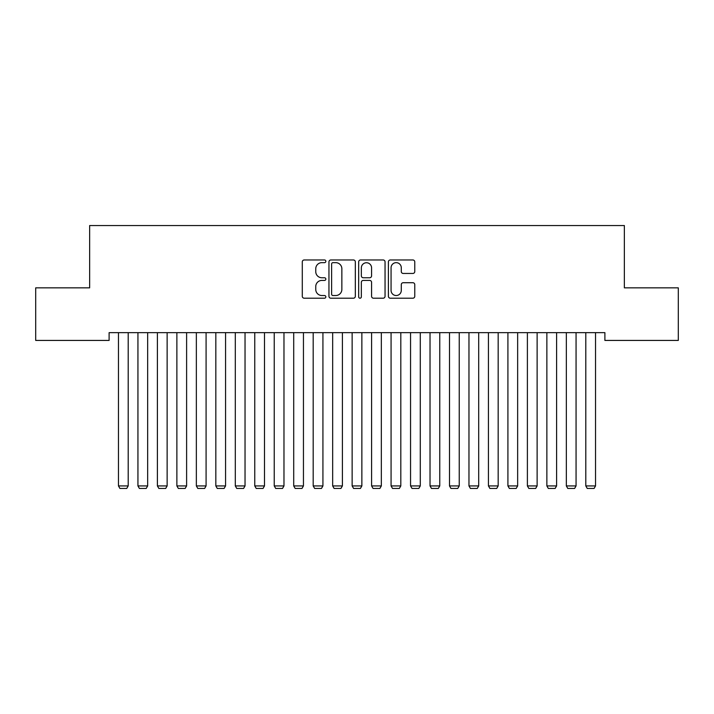 <?xml version="1.0" encoding="UTF-8"?>
<svg xmlns="http://www.w3.org/2000/svg" width="714" height="714" viewBox="0 0 714 714"><rect width="100%" height="100%" fill="white"/><g stroke="black" fill="none" stroke-linecap="round" stroke-linejoin="round"><path stroke-width="1.07" d="M325.843 261.315A1.339 1.339 0 0 0 324.504 259.976L304.2 259.976A1.91 1.91 0 0 0 302.29 261.886L302.29 296.292A1.91 1.91 0 0 0 304.2 298.202L324.504 298.202A1.339 1.339 0 0 0 325.843 296.863A1.339 1.339 0 0 0 324.504 295.525L321.88 295.525A6.114 6.114 0 0 1 315.758 289.411L315.758 286.546A6.114 6.114 0 0 1 321.88 280.423L324.504 280.423A1.339 1.339 0 0 0 325.843 279.094A1.339 1.339 0 0 0 324.504 277.755L321.88 277.755A6.114 6.114 0 0 1 315.758 271.632L315.758 268.767A6.114 6.114 0 0 1 321.88 262.654L324.504 262.654A1.339 1.339 0 0 0 325.843 261.315M412.862 273.453A1.91 1.91 0 0 0 414.772 271.543L414.772 261.886A1.91 1.91 0 0 0 412.862 259.976L390.308 259.976A1.91 1.91 0 0 0 388.398 261.886L388.398 296.292A1.91 1.91 0 0 0 390.308 298.202L412.862 298.202A1.91 1.91 0 0 0 414.772 296.292L414.772 284.636A1.91 1.91 0 0 0 412.862 282.717L403.205 282.717A1.91 1.91 0 0 0 401.295 284.636L401.295 290.411A5.114 5.114 0 0 1 396.181 295.525A5.114 5.114 0 0 1 391.067 290.411L391.067 267.768A5.114 5.114 0 0 1 396.181 262.654A5.114 5.114 0 0 1 401.295 267.768L401.295 271.543A1.91 1.91 0 0 0 403.205 273.453L412.862 273.453M604.892 332.644L109.108 332.644L109.108 340.426L35.7 340.426L35.7 287.849L89.643 287.849L89.643 225.544L624.357 225.544L624.357 287.849L678.3 287.849L678.3 340.426L604.892 340.426L604.892 332.644M355.331 261.886A1.91 1.91 0 0 0 353.412 259.976L330.859 259.976A1.91 1.91 0 0 0 328.949 261.886L328.949 296.292A1.91 1.91 0 0 0 330.859 298.202L353.412 298.202A1.91 1.91 0 0 0 355.331 296.292L355.331 261.886M360.588 259.976L383.141 259.976A1.91 1.91 0 0 1 385.051 261.886L385.051 296.292A1.91 1.91 0 0 1 383.141 298.202L373.484 298.202A1.91 1.91 0 0 1 371.575 296.292L371.575 282.342A1.91 1.91 0 0 0 369.665 280.423L363.256 280.423A1.91 1.91 0 0 0 361.346 282.342L361.346 296.863A1.339 1.339 0 0 1 360.008 298.202A1.339 1.339 0 0 1 358.669 296.863L358.669 261.886A1.91 1.91 0 0 1 360.588 259.976M332.965 262.654A1.339 1.339 0 0 0 331.626 263.993L331.626 294.186A1.339 1.339 0 0 0 332.965 295.525L335.732 295.525A6.114 6.114 0 0 0 341.854 289.411L341.854 268.767A6.114 6.114 0 0 0 335.732 262.654L332.965 262.654M371.575 267.857A5.114 5.114 0 0 0 366.461 262.743A5.114 5.114 0 0 0 361.346 267.857L361.346 275.836A1.91 1.91 0 0 0 363.256 277.755L369.665 277.755A1.91 1.91 0 0 0 371.575 275.836L371.575 267.857M128.199 332.644L128.199 485.931L118.462 485.931L118.462 332.644M128.199 485.931L126.735 488.456L119.916 488.456L118.462 485.931M147.664 332.644L147.664 485.931L137.936 485.931L137.936 332.644M147.664 485.931L146.209 488.456L139.391 488.456L137.936 485.931M167.138 332.644L167.138 485.931L157.401 485.931L157.401 332.644M167.138 485.931L165.684 488.456L158.865 488.456L157.401 485.931M186.613 332.644L186.613 485.931L176.876 485.931L176.876 332.644M186.613 485.931L185.149 488.456L178.339 488.456L176.876 485.931M206.087 332.644L206.087 485.931L196.35 485.931L196.35 332.644M206.087 485.931L204.623 488.456L197.814 488.456L196.35 485.931M225.562 332.644L225.562 485.931L215.824 485.931L215.824 332.644M225.562 485.931L224.098 488.456L217.279 488.456L215.824 485.931M245.036 332.644L245.036 485.931L235.299 485.931L235.299 332.644M245.036 485.931L243.572 488.456L236.753 488.456L235.299 485.931M264.501 332.644L264.501 485.931L254.764 485.931L254.764 332.644M264.501 485.931L263.047 488.456L256.228 488.456L254.764 485.931M283.976 332.644L283.976 485.931L274.238 485.931L274.238 332.644M283.976 485.931L282.521 488.456L275.702 488.456L274.238 485.931M303.45 332.644L303.45 485.931L293.713 485.931L293.713 332.644M303.45 485.931L301.986 488.456L295.177 488.456L293.713 485.931M322.924 332.644L322.924 485.931L313.187 485.931L313.187 332.644M322.924 485.931L321.461 488.456L314.651 488.456L313.187 485.931M342.399 332.644L342.399 485.931L332.662 485.931L332.662 332.644M342.399 485.931L340.935 488.456L334.116 488.456L332.662 485.931M361.864 332.644L361.864 485.931L352.136 485.931L352.136 332.644M361.864 485.931L360.409 488.456L353.591 488.456L352.136 485.931M381.338 332.644L381.338 485.931L371.601 485.931L371.601 332.644M381.338 485.931L379.884 488.456L373.065 488.456L371.601 485.931M400.813 332.644L400.813 485.931L391.076 485.931L391.076 332.644M400.813 485.931L399.349 488.456L392.539 488.456L391.076 485.931M420.287 332.644L420.287 485.931L410.55 485.931L410.55 332.644M420.287 485.931L418.823 488.456L412.014 488.456L410.55 485.931M439.762 332.644L439.762 485.931L430.024 485.931L430.024 332.644M439.762 485.931L438.298 488.456L431.479 488.456L430.024 485.931M459.236 332.644L459.236 485.931L449.499 485.931L449.499 332.644M459.236 485.931L457.772 488.456L450.953 488.456L449.499 485.931M478.701 332.644L478.701 485.931L468.964 485.931L468.964 332.644M478.701 485.931L477.247 488.456L470.428 488.456L468.964 485.931M498.176 332.644L498.176 485.931L488.438 485.931L488.438 332.644M498.176 485.931L496.721 488.456L489.902 488.456L488.438 485.931M517.65 332.644L517.65 485.931L507.913 485.931L507.913 332.644M517.65 485.931L516.186 488.456L509.377 488.456L507.913 485.931M537.124 332.644L537.124 485.931L527.387 485.931L527.387 332.644M537.124 485.931L535.661 488.456L528.851 488.456L527.387 485.931M556.599 332.644L556.599 485.931L546.862 485.931L546.862 332.644M556.599 485.931L555.135 488.456L548.316 488.456L546.862 485.931M576.064 332.644L576.064 485.931L566.336 485.931L566.336 332.644M576.064 485.931L574.609 488.456L567.791 488.456L566.336 485.931M595.538 332.644L595.538 485.931L585.801 485.931L585.801 332.644M595.538 485.931L594.084 488.456L587.265 488.456L585.801 485.931"/></g></svg>
